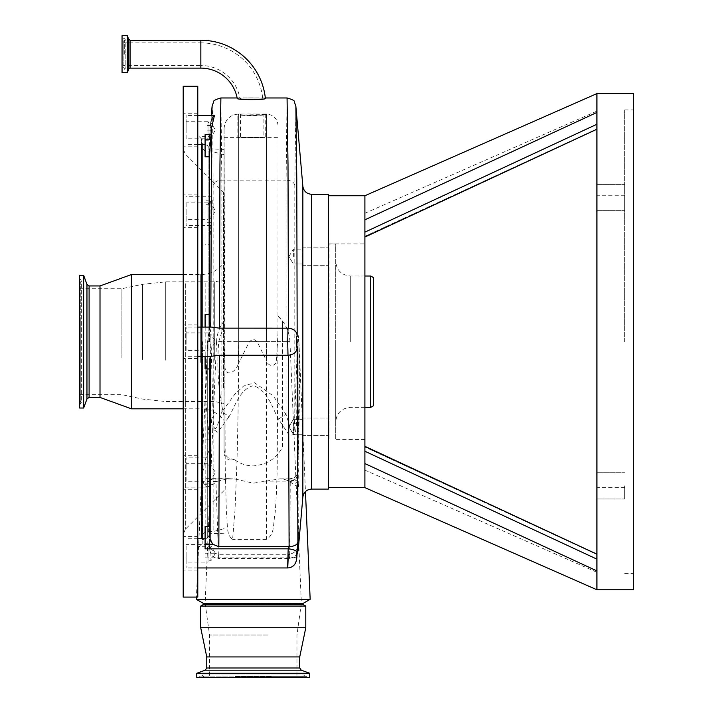 <?xml version="1.0" encoding="UTF-8"?>
<svg xmlns="http://www.w3.org/2000/svg" width="713" height="713" viewBox="0 0 713 713"><rect width="100%" height="100%" fill="white"/><g stroke="black" fill="none" stroke-linecap="round" stroke-linejoin="round"><path stroke-width="0.53" stroke-dasharray="3.56 2.67" d="M123.144 65.498L123.144 42.878L123.144 65.498L200.852 65.498L200.852 54.188L200.852 65.498A39.625 39.625 0 0 1 239.916 98.447C239.381 99.651 263.48 99.668 262.74 98.447C263.364 97.815 239.211 97.815 239.916 98.447M123.144 42.878L200.852 42.878L200.852 54.188L200.852 42.878A62.245 62.245 0 0 1 262.74 98.447M123.144 54.188L123.144 41.479L123.144 54.188M122.048 35.65L122.048 72.717M265.379 98.447C266.163 97.752 236.386 97.752 237.242 98.447M287.063 97.966L286.082 180.131L221.868 180.131L220.887 97.966M297.481 473.904A8.752 7.406 -170.7 0 1 297.401 474.858A8.752 7.406 -170.7 0 1 288.756 480.874L289.407 479.029C289.95 478.378 290.227 479.332 290.236 481.899C289.959 543.493 289.63 567.619 289.246 554.286C294.754 553.154 297.651 549.981 297.927 544.785C298.328 560.926 298.667 538.244 298.961 476.747C298.952 471.614 298.676 469.68 298.132 470.963L297.383 474.537C299.38 429.814 299.888 385.528 298.925 341.687L298.907 341.055C298.453 333.818 297.998 333.818 297.562 341.055L294.148 431.543C292.811 433.29 291.626 432.506 290.601 429.181L286.082 414.387L273.079 395.751L254.559 382.765L243.641 386.009L235.147 393.736L221.868 412.034A14.59 3.494 30.7 0 1 229.069 416.686C235.308 405.742 239.515 389.592 253.249 385.68C267.723 390.091 271.983 407.453 278.56 419.182L289.326 435.376L295.227 434.306L296.537 424.208L297.856 341.687L298.916 341.687L298.702 487.059L293.426 484.314L288.756 480.874L283.168 479.029L280.209 478.806L253.249 483.191L234.889 478.958L228.543 478.664L216.814 481.453L213.062 484.314L207.233 487.095L203.383 483.066L202.786 472.505L204.863 460.696L209.747 448.878L209.435 439.208L205.656 400.323L207.581 341.687L210.228 341.687L211.137 418.139L212.18 428.531L217.679 432.283L229.069 416.686M296.537 424.208A14.59 2.451 2.5 0 1 294.808 423.148L294.808 185.318L295.868 106.344M186.111 341.687L186.111 327.089L186.111 341.687M211.44 356.277L205.086 356.277L205.086 327.089L211.422 327.089M328.408 489.091L328.408 194.284M328.408 341.687L328.408 487.63L328.408 341.687M364.896 202.982L364.896 236.342L596.933 128.893L596.933 112.44L596.933 570.935L596.933 559.135L596.933 570.935L364.896 463.575L364.896 243.908L364.896 341.687L364.896 243.908L328.711 243.908L328.711 341.687L328.711 243.908L328.987 341.687L328.987 243.98L335.707 243.98L335.707 439.395L335.707 243.98M294.808 185.318C293.952 182.136 291.047 180.398 286.082 180.131L286.082 414.387A14.59 3.636 150 0 0 278.56 419.182M214.461 115.426L211.734 118.331L211.788 115.426M211.137 418.139A14.59 2.184 177.8 0 0 213.142 417.114C212.964 421.035 213.508 433.13 217.01 426.722L221.868 412.034L221.868 180.131C216.904 180.398 213.998 182.136 213.142 185.318L213.142 417.114L211.03 341.055C210.816 331.563 210.29 327.41 209.435 328.604L208.962 332.374C209.631 331.037 210.05 334.147 210.228 341.687A14.59 2.469 179.2 0 0 211.03 341.055M209.435 328.604L209.435 244.274L212.019 210.87L212.233 200.549L211.743 196.28L209.854 204.711L209.435 200.193L209.435 136.638L211.734 118.331C212.296 90.257 212.768 112.583 213.142 185.318M196.333 599.321L310.164 599.321M205.086 472.505L205.086 439.101L205.086 472.505M186.111 472.505L186.111 457.906L186.111 472.505M205.086 314.442L205.086 368.933M202.171 356.277L202.171 538.761M202.171 546.737L209.435 546.737L209.729 550.088L209.97 546.987C209.791 553.6 209.613 550.588 209.435 537.941A8.752 8.235 179.2 0 0 218.16 545.445L215.834 478.958C211.36 478.771 209.23 480.188 209.435 483.182L209.435 546.737L209.435 543.386L205.086 543.154L205.086 557.86L205.086 538.761L205.086 548.841M205.086 526.55L205.086 543.386M205.086 134.534L205.086 156.824M186.111 130.024L186.111 115.426L186.111 130.024M203.624 603.537L302.865 603.537M302.865 604.383L203.624 604.383M305.788 606.068L200.709 606.068M305.788 627.734L200.709 627.734M299.727 656.923L206.761 656.923M309.727 673.268L196.77 673.268M309.727 677.35L196.77 677.35M234.782 677.35L307.677 677.35L234.782 677.35M236.761 677.35L301.849 677.35L236.761 677.35M238.418 677.35L296.956 677.35L238.418 677.35M268.079 635.025L209.542 635.025L268.079 635.025M236.921 603.269L301.358 603.269L236.921 603.269M228.971 459.947L235.067 459.947L229.149 458.147L228.971 459.938C225.121 457.906 223.481 454.725 224.06 450.393L224.06 128.616L225.219 466.863L226.377 512.397C228.08 524.625 225.656 534.162 232.607 539.349L234.987 510.401L236.778 466.917C237.919 431.436 238.695 380.599 238.65 341.687L238.16 364.281L249.363 341.687L253.249 338.951L257.126 341.687L266.386 360.466L266.386 114.018L266.386 341.687L277.963 341.687L278.061 125.693L278.061 245.459M278.061 331.946L276.546 359.2C276.644 366.821 268.596 367.756 266.386 360.466M277.963 341.687L277.205 466.917C276.867 484.902 276.189 500.071 275.173 512.433C272.874 524.688 275.093 534.313 266.386 539.367L266.386 341.687L238.65 341.687L238.65 114.713C242.875 116.201 266.609 115.542 265.726 114.401L238.65 114.018L238.65 341.687L289.941 341.687L282.437 341.687L282.437 321.019L278.061 316.26M235.067 459.947C240.219 463.771 246.279 465.767 253.249 465.928C267.259 464.6 276.992 458.272 282.437 446.944L282.437 341.687M224.06 186.209L224.06 339.005M224.06 137.368L237.848 137.368C236.983 137.885 266.582 137.885 265.726 137.368C266.591 137.885 237.01 137.885 237.848 137.368L237.848 114.419L238.65 114.178M265.726 114.401L265.726 137.368L278.061 137.368M282.437 446.944L282.437 321.019M224.06 416.089C218.392 392.462 216.609 367.658 218.731 341.687L224.06 341.687L224.06 149.632L224.06 450.393M238.65 114.713L237.848 114.419M266.386 539.367L232.607 539.349M224.06 449.03C224.283 453.397 225.985 456.436 229.149 458.147M224.06 399.467L224.06 154.703L224.06 399.467M218.731 341.687L224.06 325.164M209.613 341.687L209.613 150.14L209.613 341.687M208.882 341.687L208.882 147.439L208.882 341.687M213.847 283.061L213.847 531.408L213.847 283.061M202.171 281.929L202.171 535.062L202.171 281.929M202.171 144.614L202.171 327.089M216.556 341.687L205.139 603.269L209.542 635.025L209.542 677.35M238.16 364.281C235.602 372.516 225.014 377.881 224.952 366.09L224.06 341.687L238.65 341.687L224.729 341.687M202.171 279.229L202.171 543.814L202.171 279.229M205.086 244.274L205.086 199.061L205.086 244.274L209.435 244.274M207.581 341.687L208.962 332.374M205.086 139.989L209.462 140.22L205.086 140.22M186.111 210.87L186.111 225.468L186.111 210.87M209.747 448.878L209.435 439.208M215.834 478.958L234.889 478.958M218.16 545.445C218.338 558.93 218.526 561.88 218.713 554.286L218.508 558.413L289.442 558.413L289.246 554.286L218.713 554.286L214.461 553.235L209.97 546.987L209.462 543.154L205.086 543.154M288.515 554.286L287.704 567.949M186.111 553.35L186.111 567.949L186.111 553.35M186.111 350.44L186.111 332.926L186.111 350.44L208.009 350.44L208.009 332.926L186.111 332.926M208.009 332.926L208.009 350.44M297.562 341.055A14.59 4.67 1.7 0 0 297.856 341.687L298.711 338.925L298.881 341.687A14.59 4.67 178.3 0 1 298.854 341.482L299.362 374.735L297.303 475.669L297.455 480.687L298.702 487.059M298.132 470.963A8.752 8.511 -160.4 0 1 297.66 473.432L297.321 475.339A8.752 6.987 -171.7 0 0 297.383 474.537L297.312 475.411A8.752 6.444 -176.6 0 1 297.303 475.553L297.303 475.553A8.752 6.444 -176.6 0 1 289.683 481.453M298.907 341.055A14.59 4.67 178.3 0 0 298.854 341.482L298.711 338.925A45.712 45.712 0 0 1 298.916 341.687L305.458 491.587M297.455 480.687A8.752 4.786 171.8 0 1 293.426 484.314M297.303 475.678L297.321 475.339A8.752 6.987 -171.7 0 1 289.148 481.106M289.407 479.029L289.701 478.806C297.473 477.38 295.993 475.366 297.66 473.432L297.66 473.432A8.752 8.511 -160.4 0 1 289.407 479.029L283.168 479.029M205.086 557.86L288.186 557.86A8.752 2.692 -174.7 0 0 296.902 555.962M186.111 138.777L186.111 121.263L186.111 138.777L208.009 138.777L208.009 121.263L186.111 121.263M208.009 121.263L208.009 138.777M186.111 219.631L186.111 202.118L186.111 219.631L208.009 219.631L208.009 202.118L186.111 202.118M208.009 202.118L208.009 219.631M186.111 481.257L186.111 463.744L186.111 481.257L208.009 481.257L208.009 463.744L186.111 463.744M208.009 463.744L208.009 481.257M186.111 562.111L186.111 544.598L186.111 562.111L208.009 562.111L208.009 544.598L186.111 544.598M208.009 544.598L208.009 562.111M208.009 349.129L208.009 334.245L208.009 349.129L210.923 349.129L210.923 334.245L208.009 334.245M210.923 334.245L210.923 349.129L215.397 341.687L210.923 334.245M208.009 137.466L208.009 122.574L208.009 137.466L210.923 137.466L210.923 122.574L208.009 122.574M210.923 122.574L210.923 137.466L215.397 130.024L210.923 122.574M208.009 218.312L208.009 203.428L208.009 218.312L210.923 218.312L210.923 203.428L208.009 203.428M210.923 203.428L210.923 218.312L215.397 210.87L210.923 203.428M208.009 479.947L208.009 465.063L208.009 479.947L210.923 479.947L210.923 465.063L208.009 465.063M210.923 465.063L210.923 479.947L215.397 472.505L210.923 465.063M208.009 560.792L208.009 545.908L208.009 560.792L210.923 560.792L210.923 545.908L208.009 545.908M210.923 545.908L210.923 560.792L215.397 553.35L210.923 545.908M197.804 538.761L197.786 113.233L197.786 536.577L183.196 536.568L183.196 570.133L183.196 536.568M201.44 538.761L201.44 138.83L197.786 135.185L197.804 144.614M197.786 459.225L197.786 466.855M183.196 467.318L183.196 489.287L183.196 467.318M197.786 539.491L197.786 536.568M197.786 346.402L197.786 336.973M183.196 336.5L183.196 358.47L183.196 336.5M197.786 135.203L197.786 143.883M197.786 216.52L197.786 224.149M197.786 597.084L197.786 86.291M183.196 597.084L183.196 86.291M183.196 124.837L183.196 146.807L183.196 124.837M183.196 205.683L183.196 227.652L183.196 205.683M183.196 282.125L183.196 534.429L183.196 282.125M224.06 387.676L224.06 192.849L224.06 387.676M224.06 317.338L224.06 420.492L224.06 317.338M131.415 408.816L131.415 274.558M100.007 397.435L100.007 285.94M89.098 397.435L89.098 285.94M83.662 408.014L83.662 275.361M79.58 408.014L79.58 275.361M79.58 322.08L79.58 405.144L79.58 322.08M79.58 323.729L79.58 399.797L80.275 400.866L80.275 282.508L80.275 400.866L81.327 402.471L81.327 280.904L79.58 283.578M79.58 325.315L79.58 394.663L79.58 325.315M121.905 358.06L121.905 288.712L121.905 358.06M224.06 322.597L224.06 403.469L224.06 322.597M364.896 195.745L364.896 200.273M364.896 237.072L364.896 236.342C364.896 205.576 364.896 205.576 364.896 236.342C364.896 205.576 364.896 205.576 364.896 236.342L364.896 237.072L364.896 236.342L596.933 128.893C596.933 105.168 596.933 105.168 596.933 128.893C596.933 105.168 596.933 105.168 596.933 128.893L596.933 124.24L364.896 232.126M633.42 93.59L633.42 589.785M596.933 589.785L596.933 588.564M364.896 470.108L596.933 572.272L596.933 571.042M364.896 341.687L364.896 439.466L364.896 341.687M328.711 341.687L328.711 439.466L328.711 341.687M335.707 341.687L335.707 421.953L335.707 341.687M370.733 407.364L370.733 276.011M373.648 405.679L373.648 277.696M596.933 93.59L596.933 112.44L364.896 219.8M596.933 112.44L596.933 124.24M596.933 554.482L596.933 554.482C596.933 578.207 596.933 578.207 596.933 554.482C596.933 578.207 596.933 578.207 596.933 554.482L364.896 447.033L596.933 554.482L596.933 559.135L364.896 451.249M596.933 197.519L596.933 210.656L596.933 197.519M596.933 485.847L596.933 498.984L596.933 485.847M624.668 485.847L624.668 498.984L624.668 485.847M624.668 197.519L624.668 210.656L624.668 197.519M624.668 341.687L624.668 109.936L624.668 341.687M633.42 341.687L633.42 573.439L633.42 341.687M328.408 426.82L328.408 435.581L328.408 426.82M302.134 426.82L302.134 435.581L302.134 426.82M293.382 426.82L293.382 434.27L293.382 426.82M293.382 256.555L293.382 249.104L293.382 256.555M302.134 256.555L302.134 247.794L302.134 256.555M328.408 256.555L328.408 247.794L328.408 256.555M263.097 137.368L240.477 137.368L263.097 137.368L240.477 137.368L240.477 114.401C239.764 115.551 263.81 115.551 263.097 114.401L263.097 137.368M263.097 114.401C263.81 113.866 239.791 113.857 240.477 114.401M124.686 54.188L124.686 40.4L124.686 54.188M124.017 54.188L124.017 38.279L124.017 54.188M127.271 35.65L127.271 72.717M127.404 35.748L127.404 72.619M128.697 39.286L128.697 69.081M130.069 40.249L130.069 68.118M200.852 40.249L200.852 68.118M302.856 186.298L302.856 497.077M311.581 194.284L311.581 489.091M213.062 484.314L205.086 484.314M209.408 439.101L205.086 439.101M209.435 483.182L205.086 483.182M211.012 125.515L205.086 125.515M299.727 667.992L206.761 667.992M301.269 670.184L205.228 670.184M235.147 676.628L306.599 676.628L235.147 676.628M271.279 676.093L200.112 676.093L271.279 676.093M270.174 676.093L203.348 676.093L270.174 676.093M236.395 676.628L302.927 676.628L236.395 676.628M205.816 283.061L205.816 531.408L205.816 283.061M202.483 341.687L202.483 539.393L202.483 341.687M207.287 341.687L207.287 538.039L207.287 341.687M201.44 327.089L201.44 356.277M209.435 200.193L205.086 200.193M211.012 222.679L205.086 222.679M206.458 457.835L205.086 457.835M216.814 481.453L205.086 481.453M214.461 553.235L205.086 553.235M210.585 130.14L205.086 130.14M210.585 201.922L205.086 201.922M210.585 225.54L205.086 225.54M211.012 199.061L205.086 199.061M263.632 481.899L290.236 481.899A8.752 5.668 0.2 0 0 298.961 476.747M202.171 139.561L201.44 138.83L201.44 144.614M185.335 283.721L185.335 529.269L185.335 283.721M223.481 387.863L223.481 192.252L223.481 387.863M200.709 362.436L200.709 274.558L200.709 362.436M86.959 398.977L86.959 284.398M80.275 322.41L80.275 404.075L80.275 322.41M142.547 359.423L142.547 284.3L142.547 359.423M165.719 360.181L165.719 281.849L165.719 360.181M214.72 360.181L214.72 281.849L214.72 360.181M328.987 341.687L328.987 439.395L328.987 341.687M350.297 341.687L350.297 276.011L350.297 341.687M123.144 66.888L125.185 68.92L124.017 70.088L122.048 70.088M123.144 41.479L125.185 39.447L125.185 54.188L125.185 39.447L124.017 38.279L122.048 38.279M125.185 54.188L125.185 68.92L125.185 54.188M265.334 97.966L237.153 97.966M197.786 356.277L186.111 356.277M197.786 327.089L186.111 327.089M206.823 358.969L196.431 597.084M207.233 487.095L186.111 487.095M197.786 115.426L186.111 115.426M197.786 144.614L186.111 144.614M301.849 677.35L304.763 675.015L307.677 677.35M204.649 677.35L201.734 675.015L304.763 675.015L201.734 675.015L198.811 677.35M289.941 341.687L301.358 603.269L296.956 635.025L296.956 677.35M224.06 128.616C224.925 119.748 229.791 114.882 238.65 114.018L247.126 114.018M256.448 114.018L266.386 114.018C273.471 114.713 277.366 118.608 278.061 125.693M208.882 149.409L209.613 150.14L224.06 149.632M224.06 528.672L213.847 531.408L205.816 531.408L202.171 535.062M224.06 154.703L213.847 151.967L205.816 151.967L202.171 148.313M208.882 535.926L207.287 538.039L202.171 539.812M208.882 147.439L207.287 145.336L202.171 143.563M224.06 533.734L209.613 533.235L208.882 533.966M224.06 321.002A36.728 36.728 0 0 0 216.556 341.661M289.933 341.58A36.728 36.728 0 0 0 278.061 316.207M197.786 548.19L202.171 543.814M211.298 115.426L209.435 136.638L202.171 136.638M205.086 225.468L186.111 225.468M228.543 478.664L205.086 478.664M197.786 567.949L186.111 567.949M209.854 204.711L205.086 204.711M211.743 196.28L186.111 196.28M280.209 478.806L289.701 478.806M205.086 457.906L186.111 457.906M209.729 550.088L210.87 553.93C212.064 554.821 210.62 556.71 218.508 558.413M197.786 538.761L186.111 538.761M289.442 558.413L294.567 556.755L297.098 553.912M197.786 455.723L183.196 455.723M197.786 324.905L183.196 324.905M197.786 113.233L183.196 113.233M197.786 194.088L183.196 194.088M197.786 358.47L183.196 358.47M197.786 570.133L183.196 570.133M197.786 489.287L183.196 489.287M197.786 227.652L183.196 227.652M197.786 146.807L183.196 146.807M224.06 490.526L185.335 529.269L183.196 534.429M224.06 192.849L185.335 154.106L183.196 148.946M183.196 274.558L200.709 274.558C210.326 274.327 218.107 270.441 224.06 262.883M183.196 408.816L200.709 408.816C210.326 409.048 218.107 412.934 224.06 420.492M79.58 278.23L81.327 280.904L81.327 402.471L79.58 405.144M79.58 288.712L121.905 288.712L142.547 284.3L165.719 281.849L214.72 281.849L224.06 279.906M79.58 394.663L121.905 394.663L142.547 399.075L165.719 401.526L214.72 401.526L224.06 403.469M364.896 439.466L335.707 439.395M364.896 276.011L350.297 276.011C341.438 275.147 336.572 270.28 335.707 261.421M364.896 407.364L350.297 407.364C341.438 408.228 336.572 413.085 335.707 421.953M364.896 213.267L596.933 111.103M596.933 472.719L624.668 472.719L596.933 472.719M596.933 184.391L624.668 184.391L596.933 184.391M624.668 195.745L596.933 195.745M624.668 109.936L633.42 109.936M624.668 487.63L596.933 487.63M596.933 210.656L624.668 210.656L596.933 210.656M596.933 498.984L624.668 498.984L596.933 498.984M624.668 573.439L633.42 573.439M302.134 418.068L328.408 418.068L302.134 418.068M293.382 419.378L302.134 419.378L293.382 419.378L288.908 426.82L293.382 434.27L302.134 434.27L293.382 434.27L288.908 426.82L293.382 419.378M302.134 435.581L328.408 435.581L302.134 435.581M288.908 256.555L293.382 249.104L302.134 249.104L293.382 249.104L288.908 256.555L293.382 263.997L302.134 263.997L293.382 263.997L288.908 256.555M302.134 247.794L328.408 247.794L302.134 247.794M302.134 265.307L328.408 265.307L302.134 265.307"/><path stroke-width="1.07" d="M122.048 72.717L122.048 35.65L127.271 35.65L127.271 72.717L122.048 72.717M200.852 40.249A64.874 64.874 0 0 1 265.379 98.447C266.288 100.034 236.609 100.007 237.242 98.447A36.996 36.996 0 0 0 200.852 68.118L200.852 40.249L130.069 40.249L128.697 39.286L127.271 35.65M237.153 97.966L220.887 97.966L219.952 164.614L219.506 328.149L288.444 328.167L288.007 164.658L287.063 97.966L265.334 97.966M295.868 106.344L296.777 178.758L297.169 336.643C296.742 334.95 296.492 336.625 296.403 341.687C296.492 346.75 296.742 348.425 297.169 346.723C297.169 351.661 294.264 354.495 288.453 355.226L287.999 355.243L287.687 341.687L287.999 328.149M297.169 336.643C297.169 331.714 294.264 328.889 288.444 328.167M297.169 346.723L297.874 541.755L296.911 552.272C296.26 560.641 296.26 561.844 296.911 555.89L297.927 544.785L298.221 550.088L302.856 497.077L302.856 186.298L295.877 106.46L294.398 101.923C294.968 100.845 292.526 99.526 287.063 97.966M287.999 355.243L219.506 355.243L211.44 356.277L197.786 356.277M311.581 194.284L328.408 194.284L328.408 489.091L311.581 489.091L311.581 194.284C306.617 193.874 303.711 191.209 302.856 186.298M364.896 341.687L364.896 487.63L364.896 463.575L364.896 470.108L364.896 463.575L596.933 570.935L596.933 589.785L633.42 589.785L633.42 93.59L596.933 93.59L596.933 112.44L364.896 219.8L364.896 341.687M210.781 327.089L211.601 127.52L214.461 115.426L197.786 115.426M219.506 328.149L211.422 327.089L205.086 327.089L205.086 314.442L209.435 314.442L209.435 156.824L205.086 156.824L205.086 134.534L211.012 134.534L209.435 156.824M211.788 115.426L212.091 106.344M219.506 355.243L218.838 546.693L289.113 546.702L288.453 355.226M297.874 541.755C297.642 544.598 294.719 546.256 289.113 546.702M302.865 603.537L203.624 603.537L203.624 604.383L302.865 604.383L302.865 603.537L310.164 599.321L196.333 599.321L196.431 597.084M202.171 538.761L202.171 356.277M218.838 546.693L212.608 544.215L210.121 538.752L209.435 526.55L209.435 368.933L205.086 368.933L205.086 356.277M211.601 127.52L211.012 134.534M203.624 604.383L200.709 606.068L305.788 606.068L302.865 604.383M206.761 667.992L299.727 667.992L301.269 670.184L205.228 670.184L206.761 667.992L206.761 656.923L200.709 627.734L305.788 627.734L305.788 606.068M206.761 656.923L299.727 656.923L305.788 627.734M205.228 670.184L196.77 673.268L309.727 673.268L301.269 670.184M196.77 673.268L196.77 677.35L309.727 677.35L309.727 673.268M202.171 327.089L202.171 144.614M288.186 557.86C287.589 572.156 287.535 570.65 288.025 553.35L288.186 548.841L205.086 548.841L205.086 526.55L209.435 526.55M210.121 538.752L210.781 356.277M210.585 356.277C209.889 356.883 209.506 361.099 209.435 368.933M209.435 314.442C209.506 322.258 209.889 326.474 210.585 327.089M288.382 546.693L288.186 548.841A8.752 2.692 5.3 0 1 296.911 552.272M297.882 545.32L296.902 555.962A8.752 2.692 -174.7 0 0 296.911 555.89M197.786 143.883L197.786 146.798M197.786 536.577L197.786 539.491M197.786 262.767L197.786 597.084L183.196 597.084L183.196 86.291L197.786 86.291L197.786 262.767M89.098 285.94L89.098 397.435L86.959 398.977L86.959 284.398L89.098 285.94L100.007 285.94L131.415 274.558L131.415 408.816L183.196 408.816M100.007 285.94L100.007 397.435L131.415 408.816M86.959 284.398L83.662 275.361L83.662 408.014L86.959 398.977M83.662 275.361L79.58 275.361L79.58 408.014L83.662 408.014M364.896 219.8L364.896 195.745L596.933 93.59M364.896 200.273L364.896 202.982M364.896 243.908L364.896 237.072L596.933 129.205L364.896 237.072M328.408 487.63L364.896 487.63L596.933 589.785M596.933 112.44L596.933 571.042M596.933 588.564L596.933 572.272M364.896 276.011L370.733 276.011L370.733 407.364L364.896 407.364M370.733 276.011L373.648 277.696L373.648 405.679L370.733 407.364M364.896 232.126L596.933 124.24M596.933 554.482L596.933 559.135L364.896 451.249M200.852 68.118L130.069 68.118L128.697 69.081L127.404 72.619L127.404 35.748M128.697 69.081L128.697 39.286M130.069 68.118L130.069 40.249M201.44 144.614L201.44 327.089M201.44 356.277L201.44 538.761M212.608 544.215L205.086 544.215M210.585 139.16L205.086 139.16M311.581 489.091C306.617 489.501 303.711 492.166 302.856 497.077M220.887 97.966C215.433 99.526 212.991 100.845 213.561 101.923L212.082 106.46M205.086 327.089L197.786 327.089M205.086 144.614L197.786 144.614M203.624 603.537L196.333 599.321M299.727 667.992L299.727 656.923M200.709 627.734L200.709 606.068M211.298 115.426L212.073 106.487M305.458 491.587L310.164 599.321M296.902 555.962C296.733 563.528 293.667 567.521 287.704 567.949L197.786 567.949M205.086 538.761L197.786 538.761M297.098 553.912L298.212 550.178M89.098 397.435L100.007 397.435M131.415 274.558L183.196 274.558M79.58 323.729L79.58 399.797M364.896 195.745L328.408 195.745M596.933 554.17L364.896 446.302L596.933 554.17"/></g></svg>

